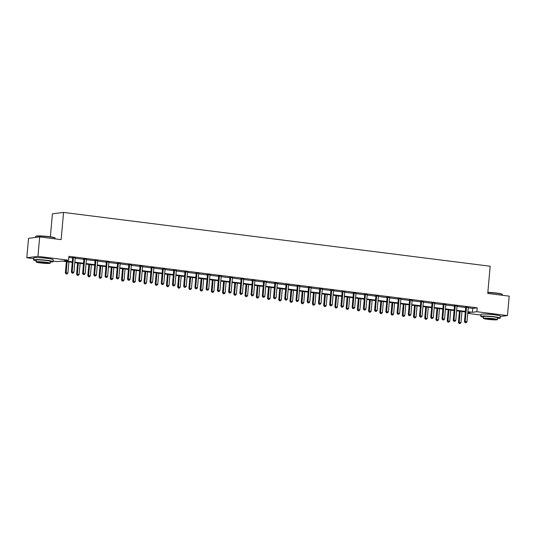 <?xml version="1.0" encoding="UTF-8"?>
<svg xmlns="http://www.w3.org/2000/svg" width="536" height="536" viewBox="0 0 536 536"><rect width="100%" height="100%" fill="white"/><g stroke="black" fill="none" stroke-linecap="round" stroke-linejoin="round"><path stroke-width="0.8" d="M39.45 257.695A6.11 0.543 5.1 0 1 45.882 258.171A6.11 0.543 5.1 0 1 47.684 258.432M486.655 314.103A6.11 0.543 5.1 0 1 493.087 314.572A6.11 0.543 5.1 0 1 494.889 314.84M50.364 236.798L52.414 213.831L63.563 212.424L490.172 266.231L487.747 293.44L509.2 296.14L507.465 315.577L500.423 316.461M480.886 315.034L467.754 313.379M72.253 262.352L61.915 261.052L57.399 261.622L53.131 261.079M33.681 258.627L26.8 257.762L37.942 256.355L68.541 260.215L64.025 260.784L72.3 261.829M37.942 256.355L39.677 236.925L28.535 238.332L26.8 257.762M468.25 307.838L472.698 308.401L477.214 307.832L68.889 256.329L68.541 260.215M68.789 257.454L72.648 257.943A0.784 0.724 82.8 0 0 72.621 257.655L72.534 257.34M75.181 258.258L83.877 259.357A0.784 0.724 82.8 0 0 83.851 259.069L83.763 258.754M86.41 259.679L95.106 260.777M97.646 261.092L106.336 262.191A0.784 0.724 82.8 0 0 106.309 261.903L106.229 261.588M108.875 262.513L117.572 263.605M120.104 263.926L128.801 265.025A0.784 0.724 82.8 0 0 128.774 264.737L128.687 264.422M131.333 265.347L140.03 266.439M142.563 266.76L151.259 267.859A0.784 0.724 82.8 0 0 151.232 267.571L151.145 267.256M153.799 268.174L162.488 269.273A0.784 0.724 82.8 0 0 162.462 268.985L162.381 268.67M165.028 269.595L173.724 270.687M176.257 271.008L184.954 272.107A0.784 0.724 82.8 0 0 184.927 271.819L184.84 271.504M187.486 272.429L196.183 273.521A0.784 0.724 82.8 0 0 196.156 273.233L196.069 272.918M198.715 273.842L207.412 274.941A0.784 0.724 82.8 0 0 207.385 274.653L207.298 274.338M209.951 275.256L218.641 276.355M221.18 276.677L229.87 277.775A0.784 0.724 82.8 0 0 229.844 277.487L229.763 277.166M232.41 278.09L241.106 279.189A0.784 0.724 82.8 0 0 241.079 278.901L240.992 278.586M243.639 279.511L252.335 280.603M254.868 280.924L263.565 282.023A0.784 0.724 82.8 0 0 263.538 281.735L263.451 281.42M266.104 282.338L274.794 283.437A0.784 0.724 82.8 0 0 274.767 283.149L274.68 282.834M277.333 283.758L286.023 284.857A0.784 0.724 82.8 0 0 285.996 284.569L285.916 284.254M288.562 285.172L297.259 286.271M299.791 286.593L308.488 287.685A0.784 0.724 82.8 0 0 308.461 287.403L308.374 287.082M311.021 288.006L319.717 289.105A0.784 0.724 82.8 0 0 319.69 288.817L319.603 288.502M322.257 289.427L330.947 290.519M333.486 290.84L342.176 291.939A0.784 0.724 82.8 0 0 342.149 291.651L342.069 291.336M344.715 292.254L353.412 293.353M355.944 293.674L364.641 294.767A0.784 0.724 82.8 0 0 364.614 294.485L364.527 294.163M367.173 295.088L375.87 296.187M378.403 296.509L387.099 297.601A0.784 0.724 82.8 0 0 387.072 297.312L386.985 296.998M389.638 297.922L398.328 299.021A0.784 0.724 82.8 0 0 398.302 298.733L398.221 298.418M400.868 299.336L409.564 300.435M412.097 300.756L420.793 301.855A0.784 0.724 82.8 0 0 420.767 301.567L420.68 301.252M423.326 302.17L432.023 303.269A0.784 0.724 82.8 0 0 431.996 302.981L431.909 302.666M434.555 303.59L443.252 304.683A0.784 0.724 82.8 0 0 443.225 304.401L443.138 304.08M445.791 305.004L454.481 306.103M457.02 306.425L465.717 307.517A0.784 0.724 82.8 0 0 465.69 307.229L465.603 306.914M468.317 307.45L465.657 307.115M457.081 306.029L454.421 305.694M445.852 304.615L443.192 304.281M434.622 303.195L431.962 302.86M423.393 301.781L420.733 301.446M412.164 300.368L409.504 300.026M400.928 298.947L398.275 298.612M389.699 297.534L387.039 297.199M378.47 296.113L375.81 295.778M367.24 294.7L364.581 294.365M356.011 293.279L353.351 292.944M344.775 291.865L342.122 291.53M333.546 290.452L330.886 290.117M322.317 289.031L319.657 288.696M311.088 287.618L308.428 287.283M299.859 286.197L297.199 285.862M288.623 284.784L285.969 284.449M277.393 283.37L274.734 283.028M266.164 281.949L263.504 281.614M254.935 280.536L252.275 280.201M243.706 279.115L241.046 278.78M232.47 277.702L229.817 277.367M221.241 276.281L218.581 275.946M210.012 274.868L207.352 274.533M198.782 273.454L196.122 273.119M187.553 272.033L184.893 271.698M176.324 270.62L173.664 270.285M165.088 269.199L162.428 268.864M153.859 267.786L151.199 267.451M142.63 266.372L139.97 266.037M131.4 264.952L128.741 264.617M120.171 263.538L117.511 263.203M108.935 262.117L106.282 261.782M97.706 260.704L95.046 260.369M86.477 259.29L83.817 258.948M75.248 257.87L72.588 257.535M39.677 236.925L61.131 239.632L63.563 212.424M477.214 307.832L476.873 311.718L507.465 315.577M467.901 311.724L472.35 312.287L476.873 311.718M74.839 262.144L83.529 263.243M86.068 263.565L94.758 264.663M97.297 264.978L105.994 266.077M108.527 266.399L117.223 267.491M119.756 267.812L128.452 268.911M130.985 269.233L139.682 270.325M142.221 270.647L150.911 271.745M153.45 272.06L162.147 273.159M164.679 273.481L173.376 274.573M175.909 274.894L184.605 275.993M187.138 276.315L195.834 277.407M198.374 277.728L207.064 278.827M209.603 279.142L218.299 280.241M220.832 280.562L229.529 281.661M232.061 281.976L240.758 283.075M243.29 283.397L251.987 284.489M254.526 284.81L263.216 285.909M265.755 286.231L274.445 287.323M276.985 287.644L285.681 288.743M288.214 289.058L296.911 290.157M299.443 290.478L308.14 291.571M310.679 291.892L319.369 292.991M321.908 293.313L330.598 294.405M333.137 294.726L341.834 295.825M344.367 296.14L353.063 297.239M355.596 297.56L364.292 298.659M366.832 298.974L375.522 300.073M378.061 300.395L386.751 301.487M389.29 301.808L397.987 302.907M400.519 303.222L409.216 304.321M411.748 304.642L420.445 305.741M422.984 306.056L431.674 307.155M434.214 307.476L442.904 308.569M445.443 308.89L454.139 309.989M456.672 310.31L465.369 311.403M467.801 312.856L470.246 312.548L467.854 312.254M465.322 311.932L456.625 310.833M454.093 310.512L445.396 309.419M442.857 309.098L434.167 307.999M431.627 307.684L422.931 306.585M420.398 306.264L411.702 305.165M409.169 304.85L400.472 303.751M397.94 303.43L389.243 302.338M386.704 302.016L378.014 300.917M375.475 300.596L366.785 299.503M364.245 299.182L355.549 298.083M353.016 297.768L344.32 296.669M341.787 296.348L333.091 295.256M330.551 294.934L321.861 293.835M319.322 293.514L310.632 292.422M308.093 292.1L299.396 291.001M296.864 290.686L288.167 289.587M285.634 289.266L276.938 288.167M274.399 287.852L265.709 286.753M263.169 286.432L254.479 285.34M251.94 285.018L243.244 283.919M240.711 283.598L232.014 282.505M229.482 282.184L220.785 281.085M218.253 280.77L209.556 279.671M207.017 279.35L198.327 278.258M195.787 277.936L187.091 276.837M184.558 276.516L175.862 275.424M173.329 275.102L164.632 274.003M162.1 273.688L153.403 272.59M150.864 272.268L142.174 271.176M139.635 270.854L130.938 269.755M128.406 269.434L119.709 268.342M117.176 268.02L108.48 266.921M105.947 266.606L97.251 265.508M94.711 265.186L86.021 264.087M83.482 263.772L74.792 262.674M472.698 308.401L472.35 312.287M466.467 307.43L465.71 307.53L464.451 321.674L465.201 321.58L466.467 307.43A0.784 0.724 82.8 0 0 466.441 307.135L466.407 307.014M465.429 322.685L466.146 322.779L465.429 322.685L465.201 321.58L467.003 321.808L468.263 307.657A0.784 0.724 82.8 0 1 468.343 307.376L468.397 307.269M464.451 321.674L465.127 322.726M466.146 322.779L467.003 321.808M459.432 311.188L458.427 322.431L460.98 322.565L461.965 311.51M460.169 311.282L459.104 323.483L460.123 323.536L459.406 323.442M460.98 322.565L460.123 323.536M459.104 323.483L458.427 322.431M487.847 292.334A9.561 0.851 5.1 0 1 496.316 293.031A9.561 0.851 5.1 0 1 502.132 294.264L502.346 294.519A9.795 0.871 -174.9 0 0 496.39 293.252A9.795 0.871 -174.9 0 0 487.827 292.542M502.319 295.276L502.379 294.599A9.795 0.871 -174.9 0 0 502.346 294.519M497.495 318.431A9.795 0.871 -174.9 0 0 500.282 318.069A9.795 0.871 -174.9 0 0 494.293 316.729A9.795 0.871 -174.9 0 0 480.772 316.334A9.795 0.871 -174.9 0 0 483.452 317.178M500.282 318.069L500.457 316.126A9.795 0.871 -174.9 0 0 494.467 314.786A9.795 0.871 -174.9 0 0 480.946 314.391L480.772 316.334M483.345 318.364L483.506 316.575A7.048 0.63 5.1 0 1 493.241 316.856A7.048 0.63 5.1 0 1 497.549 317.828L497.388 319.617A7.048 0.63 -174.9 0 0 493.08 318.645A7.048 0.63 -174.9 0 0 483.345 318.364A7.048 0.63 -174.9 0 0 487.66 319.329A7.048 0.63 -174.9 0 0 497.388 319.617M492.115 318.766A4.543 0.402 -174.9 0 0 485.844 318.585A4.543 0.402 -174.9 0 0 488.618 319.208A4.543 0.402 -174.9 0 0 494.896 319.396A4.543 0.402 -174.9 0 0 492.115 318.766M35.711 236.376L35.966 236.168A9.561 0.851 5.1 0 1 49.111 236.624A9.561 0.851 5.1 0 1 54.927 237.863L55.141 238.111A9.795 0.871 -174.9 0 0 49.185 236.852A9.795 0.871 -174.9 0 0 35.711 236.376A9.795 0.871 -174.9 0 0 35.664 236.456L35.577 237.441M55.114 238.868L55.175 238.192A9.795 0.871 -174.9 0 0 55.141 238.111M50.29 262.03A9.795 0.871 -174.9 0 0 53.077 261.669A9.795 0.871 -174.9 0 0 47.088 260.322A9.795 0.871 -174.9 0 0 33.567 259.927A9.795 0.871 -174.9 0 0 36.247 260.771M53.077 261.669L53.252 259.726A9.795 0.871 -174.9 0 0 47.262 258.379A9.795 0.871 -174.9 0 0 33.741 257.984L33.567 259.927M36.14 261.957L36.301 260.168A7.048 0.63 5.1 0 1 46.036 260.456A7.048 0.63 5.1 0 1 50.344 261.421L50.19 263.21A7.048 0.63 -174.9 0 0 45.875 262.245A7.048 0.63 -174.9 0 0 36.14 261.957A7.048 0.63 -174.9 0 0 40.455 262.928A7.048 0.63 -174.9 0 0 50.19 263.21M44.91 262.365A4.543 0.402 -174.9 0 0 38.639 262.178A4.543 0.402 -174.9 0 0 41.419 262.808A4.543 0.402 -174.9 0 0 47.691 262.988A4.543 0.402 -174.9 0 0 44.91 262.365M455.238 306.016L454.481 306.11L453.222 320.26L453.972 320.16L455.238 306.016A0.784 0.724 82.8 0 0 455.211 305.721L455.178 305.6M454.2 321.272L454.917 321.359L454.2 321.272L453.972 320.16L455.774 320.387L457.034 306.244A0.784 0.724 82.8 0 1 457.114 305.962L457.168 305.848M454.481 306.11A0.784 0.724 82.8 0 0 454.454 305.815L454.374 305.5M453.222 320.26L453.898 321.305M454.917 321.359L455.774 320.387M444.002 304.602L443.252 304.696L441.992 318.84L442.743 318.746L444.002 304.602A0.784 0.724 82.8 0 0 443.982 304.301L443.949 304.187M442.964 319.851L443.687 319.945L442.964 319.851L442.743 318.746L444.545 318.974L445.805 304.823A0.784 0.724 82.8 0 1 445.885 304.542L445.939 304.435M441.992 318.84L442.662 319.892M443.687 319.945L444.545 318.974M448.197 309.768L447.198 321.017L449.751 321.151L450.736 310.089M448.933 309.862L447.868 322.069L448.893 322.123L448.17 322.029M449.751 321.151L448.893 322.123M447.868 322.069L447.198 321.017M436.967 308.354L435.962 319.603L438.515 319.731L439.507 308.676M437.704 308.448L436.639 320.649L437.664 320.702L436.94 320.615M438.515 319.731L437.664 320.702M436.639 320.649L435.962 319.603M432.773 303.182L432.023 303.276L430.756 317.426L431.514 317.332L432.773 303.182A0.784 0.724 82.8 0 0 432.746 302.887L432.713 302.766M431.735 318.438L432.458 318.525L431.735 318.438L431.514 317.332L433.309 317.553L434.575 303.41A0.784 0.724 82.8 0 1 434.649 303.128L434.703 303.021M430.756 317.426L431.433 318.471M432.458 318.525L433.309 317.553M421.544 301.768L420.793 301.862L419.527 316.005L420.284 315.912L421.544 301.768A0.784 0.724 82.8 0 0 421.517 301.466L421.484 301.353M420.505 317.017L421.222 317.111L420.505 317.017L420.284 315.912L422.08 316.14L423.346 301.996A0.784 0.724 82.8 0 1 423.42 301.708L423.474 301.601M419.527 316.005L420.204 317.057M421.222 317.111L422.08 316.14M410.315 300.348L409.558 300.448L408.298 314.592L409.048 314.498L410.315 300.348A0.784 0.724 82.8 0 0 410.288 300.053L410.254 299.932M409.276 315.604L409.993 315.691L409.276 315.604L409.048 314.498L410.851 314.726L412.11 300.575A0.784 0.724 82.8 0 1 412.191 300.294L412.244 300.187M409.558 300.448A0.784 0.724 82.8 0 0 409.538 300.147L409.45 299.832M408.298 314.592L408.975 315.644M409.993 315.691L410.851 314.726M425.738 306.94L424.733 318.183L427.286 318.317L428.277 307.255M426.475 307.028L425.41 319.235L426.435 319.288L425.711 319.195M427.286 318.317L426.435 319.288M425.41 319.235L424.733 318.183M414.509 305.52L413.504 316.769L416.057 316.897L417.042 305.842M415.246 305.614L414.181 317.815L415.199 317.868L414.482 317.781M416.057 316.897L415.199 317.868M414.181 317.815L413.504 316.769M403.28 304.106L402.275 315.349L404.827 315.483L405.812 304.428M404.017 304.2L402.951 316.401L403.97 316.454L403.253 316.361M404.827 315.483L403.97 316.454M402.951 316.401L402.275 315.349M399.086 298.934L398.328 299.028L397.069 313.171L397.819 313.078L399.086 298.934A0.784 0.724 82.8 0 0 399.059 298.639L399.025 298.519M398.047 314.19L398.764 314.277L398.047 314.19L397.819 313.078L399.622 313.305L400.881 299.162A0.784 0.724 82.8 0 1 400.962 298.88L401.015 298.766M397.069 313.171L397.745 314.223M398.764 314.277L399.622 313.305M392.044 302.686L391.046 313.935L393.598 314.069L394.583 303.007M392.781 302.78L391.722 314.987L392.741 315.041L392.017 314.947M393.598 314.069L392.741 315.041M391.722 314.987L391.046 313.935M387.85 297.52L387.099 297.614L385.84 311.758L386.59 311.664L387.85 297.52A0.784 0.724 82.8 0 0 387.83 297.219L387.796 297.098M386.811 312.769L387.535 312.863L386.811 312.769L386.59 311.664L388.392 311.892L389.652 297.741A0.784 0.724 82.8 0 1 389.732 297.46L389.786 297.353M385.84 311.758L386.51 312.81M387.535 312.863L388.392 311.892M380.815 301.272L379.81 312.522L382.369 312.649L383.354 301.594M381.552 301.366L380.486 313.567L381.511 313.62L380.788 313.533M382.369 312.649L381.511 313.62M380.486 313.567L379.81 312.522M376.62 296.1L375.87 296.194L374.604 310.344L375.361 310.244L376.62 296.1A0.784 0.724 82.8 0 0 376.594 295.805L376.567 295.684M375.582 311.356L376.305 311.443L375.582 311.356L375.361 310.244L377.156 310.471L378.423 296.328A0.784 0.724 82.8 0 1 378.503 296.046L378.55 295.932M375.87 296.194A0.784 0.724 82.8 0 0 375.843 295.899L375.756 295.584M374.604 310.344L375.28 311.389M376.305 311.443L377.156 310.471M369.585 299.859L368.58 311.101L371.133 311.235L372.125 300.173M370.322 299.946L369.257 312.153L370.282 312.207L369.559 312.113M371.133 311.235L370.282 312.207M369.257 312.153L368.58 311.101M365.391 294.686L364.641 294.78L363.375 308.924L364.132 308.83L365.391 294.686A0.784 0.724 82.8 0 0 365.364 294.385L365.331 294.271M364.353 309.935L365.07 310.029L364.353 309.935L364.132 308.83L365.927 309.058L367.193 294.914A0.784 0.724 82.8 0 1 367.267 294.626L367.321 294.519M363.375 308.924L364.051 309.976M365.07 310.029L365.927 309.058M358.356 298.438L357.351 309.687L359.904 309.815L360.889 298.76M359.093 298.532L358.028 310.733L359.046 310.786L358.329 310.699M359.904 309.815L359.046 310.786M358.028 310.733L357.351 309.687M354.162 293.266L353.405 293.36L352.145 307.51L352.896 307.416L354.162 293.266A0.784 0.724 82.8 0 0 354.135 292.971L354.102 292.85M353.123 308.522L353.84 308.609L353.123 308.522L352.896 307.416L354.698 307.644L355.958 293.494A0.784 0.724 82.8 0 1 356.038 293.212L356.092 293.105M353.405 293.36A0.784 0.724 82.8 0 0 353.385 293.065L353.298 292.75M352.145 307.51L352.822 308.562M353.84 308.609L354.698 307.644M347.127 297.024L346.122 308.267L348.675 308.401L349.66 297.339M347.864 297.118L346.799 309.319L347.817 309.373L347.1 309.279M348.675 308.401L347.817 309.373M346.799 309.319L346.122 308.267M342.933 291.852L342.176 291.946L340.916 306.09L341.666 305.996L342.933 291.852A0.784 0.724 82.8 0 0 342.906 291.557L342.873 291.437M341.894 307.101L342.611 307.195L341.894 307.101L341.666 305.996L343.469 306.224L344.728 292.08A0.784 0.724 82.8 0 1 344.809 291.792L344.862 291.685M340.916 306.09L341.593 307.141M342.611 307.195L343.469 306.224M335.898 295.604L334.893 306.853L337.445 306.987L338.43 295.926M336.628 295.698L335.57 307.905L336.588 307.952L335.871 307.865M337.445 306.987L336.588 307.952M335.57 307.905L334.893 306.853M331.697 290.432L330.947 290.532L329.687 304.676L330.437 304.582L331.697 290.432A0.784 0.724 82.8 0 0 331.677 290.137L331.643 290.016M330.658 305.688L331.382 305.781L330.658 305.688L330.437 304.582L332.24 304.81L333.499 290.659A0.784 0.724 82.8 0 1 333.58 290.378L333.633 290.271M330.947 290.532A0.784 0.724 82.8 0 0 330.92 290.231L330.833 289.916M329.687 304.676L330.364 305.728M331.382 305.781L332.24 304.81M324.662 294.19L323.664 305.433L326.216 305.567L327.201 294.512M325.399 294.284L324.334 306.485L325.359 306.538L324.635 306.451M326.216 305.567L325.359 306.538M324.334 306.485L323.664 305.433M320.468 289.018L319.717 289.112L318.451 303.262L319.208 303.162L320.468 289.018A0.784 0.724 82.8 0 0 320.441 288.723L320.414 288.603M319.429 304.274L320.153 304.361L319.429 304.274L319.208 303.162L321.004 303.389L322.27 289.246A0.784 0.724 82.8 0 1 322.35 288.964L322.397 288.85M318.451 303.262L319.128 304.307M320.153 304.361L321.004 303.389M313.433 292.777L312.428 304.019L314.98 304.153L315.972 293.091M314.17 292.864L313.104 305.071L314.13 305.125L313.406 305.031M314.98 304.153L314.13 305.125M313.104 305.071L312.428 304.019M309.239 287.604L308.488 287.698L307.222 301.842L307.979 301.748L309.239 287.604A0.784 0.724 82.8 0 0 309.212 287.303L309.178 287.189M308.2 302.853L308.924 302.947L308.2 302.853L307.979 301.748L309.775 301.976L311.041 287.832A0.784 0.724 82.8 0 1 311.115 287.544L311.168 287.437M307.222 301.842L307.899 302.894M308.924 302.947L309.775 301.976M302.204 291.356L301.199 302.606L303.751 302.733L304.736 291.678M302.94 291.45L301.875 303.651L302.894 303.704L302.177 303.617M303.751 302.733L302.894 303.704M301.875 303.651L301.199 302.606M298.009 286.184L297.259 286.278L295.993 300.428L296.743 300.334L298.009 286.184A0.784 0.724 82.8 0 0 297.983 285.889L297.949 285.768M296.971 301.44L297.688 301.527L296.971 301.44L296.743 300.334L298.545 300.555L299.812 286.412A0.784 0.724 82.8 0 1 299.885 286.13L299.939 286.023M297.259 286.278A0.784 0.724 82.8 0 0 297.232 285.983L297.145 285.668M295.993 300.428L296.669 301.473M297.688 301.527L298.545 300.555M290.974 289.942L289.969 301.185L292.522 301.319L293.507 290.257M291.711 290.036L290.646 302.237L291.664 302.291L290.947 302.197M292.522 301.319L291.664 302.291M290.646 302.237L289.969 301.185M286.78 284.77L286.023 284.864L284.763 299.008L285.514 298.914L286.78 284.77A0.784 0.724 82.8 0 0 286.753 284.475L286.72 284.355M285.742 300.019L286.459 300.113L285.742 300.019L285.514 298.914L287.316 299.142L288.576 284.998A0.784 0.724 82.8 0 1 288.656 284.71L288.71 284.603M284.763 299.008L285.44 300.06M286.459 300.113L287.316 299.142M279.745 288.522L278.74 299.771L281.293 299.905L282.278 288.844M280.475 288.616L279.417 300.823L280.435 300.87L279.718 300.783M281.293 299.905L280.435 300.87M279.417 300.823L278.74 299.771M275.551 283.35L274.794 283.45L273.534 297.594L274.285 297.5L275.551 283.35A0.784 0.724 82.8 0 0 275.524 283.055L275.491 282.934M274.506 298.606L275.229 298.699L274.506 298.606L274.285 297.5L276.087 297.728L277.346 283.578A0.784 0.724 82.8 0 1 277.427 283.296L277.481 283.189M273.534 297.594L274.211 298.646M275.229 298.699L276.087 297.728M268.509 287.108L267.511 298.351L270.064 298.485L271.049 287.43M269.246 287.202L268.181 299.403L269.206 299.457L268.482 299.363M270.064 298.485L269.206 299.457M268.181 299.403L267.511 298.351M264.315 281.936L263.565 282.03L262.305 296.18L263.055 296.08L264.315 281.936A0.784 0.724 82.8 0 0 264.288 281.641L264.261 281.521M263.276 297.192L264 297.279L263.276 297.192L263.055 296.08L264.858 296.308L266.117 282.164A0.784 0.724 82.8 0 1 266.198 281.882L266.245 281.769M262.305 296.18L262.975 297.225M264 297.279L264.858 296.308M257.28 285.688L256.275 296.937L258.828 297.071L259.819 286.01M258.017 285.782L256.952 297.989L257.977 298.043L257.253 297.949M258.828 297.071L257.977 298.043M256.952 297.989L256.275 296.937M253.086 280.522L252.335 280.616L251.069 294.76L251.826 294.666L253.086 280.522A0.784 0.724 82.8 0 0 253.059 280.221L253.025 280.1M252.047 295.772L252.771 295.865L252.047 295.772L251.826 294.666L253.622 294.894L254.888 280.743A0.784 0.724 82.8 0 1 254.962 280.462L255.015 280.355M252.335 280.616A0.784 0.724 82.8 0 0 252.309 280.315L252.222 280M251.069 294.76L251.746 295.812M252.771 295.865L253.622 294.894M246.051 284.274L245.046 295.524L247.599 295.651L248.583 284.596M246.788 284.368L245.723 296.569L246.741 296.622L246.024 296.535M247.599 295.651L246.741 296.622M245.723 296.569L245.046 295.524M241.857 279.102L241.106 279.196L239.84 293.346L240.597 293.246L241.857 279.102A0.784 0.724 82.8 0 0 241.83 278.807L241.796 278.687M240.818 294.358L241.535 294.445L240.818 294.358L240.597 293.246L242.393 293.473L243.659 279.33A0.784 0.724 82.8 0 1 243.733 279.048L243.786 278.941M239.84 293.346L240.517 294.391M241.535 294.445L242.393 293.473M234.822 282.861L233.817 294.103L236.369 294.237L237.354 283.175M235.559 282.948L234.493 295.155L235.512 295.209L234.795 295.115M236.369 294.237L235.512 295.209M234.493 295.155L233.817 294.103M230.627 277.688L229.87 277.782L228.611 291.926L229.361 291.832L230.627 277.688A0.784 0.724 82.8 0 0 230.601 277.387L230.567 277.273M229.589 292.937L230.306 293.031L229.589 292.937L229.361 291.832L231.163 292.06L232.423 277.916A0.784 0.724 82.8 0 1 232.503 277.628L232.557 277.521M228.611 291.926L229.287 292.978M230.306 293.031L231.163 292.06M223.592 281.44L222.587 292.69L225.14 292.817L226.125 281.762M224.323 281.534L223.264 293.735L224.283 293.788L223.566 293.701M225.14 292.817L224.283 293.788M223.264 293.735L222.587 292.69M219.398 276.268L218.641 276.368L217.382 290.512L218.132 290.418L219.398 276.268A0.784 0.724 82.8 0 0 219.371 275.973L219.338 275.852M218.36 291.524L219.077 291.611L218.36 291.524L218.132 290.418L219.934 290.646L221.194 276.496A0.784 0.724 82.8 0 1 221.274 276.214L221.328 276.107M218.641 276.368A0.784 0.724 82.8 0 0 218.614 276.067L218.527 275.752M217.382 290.512L218.058 291.564M219.077 291.611L219.934 290.646M212.357 280.026L211.358 291.269L213.911 291.403L214.896 280.348M213.094 280.12L212.028 292.321L213.053 292.375L212.33 292.281M213.911 291.403L213.053 292.375M212.028 292.321L211.358 291.269M208.162 274.854L207.412 274.948L206.152 289.092L206.903 288.998L208.162 274.854A0.784 0.724 82.8 0 0 208.136 274.559L208.109 274.439M207.124 290.103L207.847 290.197L207.124 290.103L206.903 288.998L208.705 289.226L209.965 275.082A0.784 0.724 82.8 0 1 210.045 274.794L210.092 274.687M206.152 289.092L206.822 290.144M207.847 290.197L208.705 289.226M201.127 278.606L200.122 289.855L202.675 289.989L203.667 278.928M201.864 278.7L200.799 290.907L201.824 290.961L201.101 290.867M202.675 289.989L201.824 290.961M200.799 290.907L200.122 289.855M196.933 273.44L196.183 273.534L194.916 287.678L195.674 287.584L196.933 273.44A0.784 0.724 82.8 0 0 196.906 273.139L196.873 273.018M195.895 288.69L196.618 288.783L195.895 288.69L195.674 287.584L197.469 287.812L198.735 273.661A0.784 0.724 82.8 0 1 198.809 273.38L198.863 273.273M194.916 287.678L195.593 288.73M196.618 288.783L197.469 287.812M189.898 277.192L188.893 288.442L191.446 288.569L192.437 277.514M190.635 277.286L189.57 289.487L190.588 289.541L189.871 289.453M191.446 288.569L190.588 289.541M189.57 289.487L188.893 288.442M185.704 272.02L184.954 272.114L183.687 286.264L184.444 286.164L185.704 272.02A0.784 0.724 82.8 0 0 185.677 271.725L185.644 271.605M184.665 287.276L185.382 287.363L184.665 287.276L184.444 286.164L186.24 286.392L187.506 272.248A0.784 0.724 82.8 0 1 187.58 271.966L187.634 271.853M183.687 286.264L184.364 287.309M185.382 287.363L186.24 286.392M178.669 275.779L177.664 287.021L180.217 287.155L181.202 276.094M179.406 275.866L178.341 288.073L179.359 288.127L178.642 288.033M180.217 287.155L179.359 288.127M178.341 288.073L177.664 287.021M174.475 270.606L173.718 270.7L172.458 284.844L173.208 284.75L174.475 270.606A0.784 0.724 82.8 0 0 174.448 270.305L174.414 270.191M173.436 285.856L174.153 285.949L173.436 285.856L173.208 284.75L175.011 284.978L176.27 270.834A0.784 0.724 82.8 0 1 176.351 270.546L176.404 270.439M173.718 270.7A0.784 0.724 82.8 0 0 173.691 270.405L173.61 270.084M172.458 284.844L173.135 285.896M174.153 285.949L175.011 284.978M167.44 274.358L166.435 285.608L168.987 285.735L169.972 274.68M168.177 274.452L167.111 286.653L168.13 286.706L167.413 286.619M168.987 285.735L168.13 286.706M167.111 286.653L166.435 285.608M163.246 269.186L162.488 269.28L161.229 283.43L161.979 283.336L163.246 269.186A0.784 0.724 82.8 0 0 163.219 268.891L163.185 268.771M162.207 284.442L162.924 284.529L162.207 284.442L161.979 283.336L163.781 283.557L165.041 269.414A0.784 0.724 82.8 0 1 165.121 269.132L165.175 269.025M161.229 283.43L161.906 284.475M162.924 284.529L163.781 283.557M156.204 272.945L155.206 284.187L157.758 284.321L158.743 273.26M156.941 273.038L155.876 285.239L156.901 285.293L156.177 285.199M157.758 284.321L156.901 285.293M155.876 285.239L155.206 284.187M152.01 267.772L151.259 267.866L150 282.01L150.75 281.916L152.01 267.772A0.784 0.724 82.8 0 0 151.983 267.477L151.956 267.357M150.971 283.021L151.695 283.115L150.971 283.021L150.75 281.916L152.552 282.144L153.812 268A0.784 0.724 82.8 0 1 153.892 267.712L153.946 267.605M150 282.01L150.67 283.062M151.695 283.115L152.552 282.144M144.975 271.524L143.97 282.774L146.522 282.908L147.514 271.846M145.712 271.618L144.646 283.825L145.671 283.872L144.948 283.785M146.522 282.908L145.671 283.872M144.646 283.825L143.97 282.774M140.78 266.352L140.03 266.452L138.764 280.596L139.521 280.502L140.78 266.352A0.784 0.724 82.8 0 0 140.754 266.057L140.72 265.936M139.742 281.608L140.466 281.702L139.742 281.608L139.521 280.502L141.316 280.73L142.583 266.58A0.784 0.724 82.8 0 1 142.656 266.298L142.71 266.191M140.03 266.452A0.784 0.724 82.8 0 0 140.003 266.151L139.916 265.836M138.764 280.596L139.44 281.648M140.466 281.702L141.316 280.73M133.745 270.111L132.74 281.353L135.293 281.487L136.285 270.432M134.482 270.204L133.417 282.405L134.436 282.459L133.719 282.365M135.293 281.487L134.436 282.459M133.417 282.405L132.74 281.353M129.551 264.938L128.801 265.032L127.535 279.182L128.292 279.082L129.551 264.938A0.784 0.724 82.8 0 0 129.524 264.643L129.491 264.523M128.513 280.194L129.23 280.281L128.513 280.194L128.292 279.082L130.087 279.31L131.354 265.166A0.784 0.724 82.8 0 1 131.427 264.885L131.481 264.771M127.535 279.182L128.211 280.228M129.23 280.281L130.087 279.31M122.516 268.69L121.511 279.939L124.064 280.073L125.049 269.012M123.253 268.784L122.188 280.991L123.206 281.045L122.489 280.951M124.064 280.073L123.206 281.045M122.188 280.991L121.511 279.939M118.322 263.524L117.565 263.618L116.305 277.762L117.056 277.668L118.322 263.524A0.784 0.724 82.8 0 0 118.295 263.223L118.262 263.109M117.284 278.774L118 278.867L117.284 278.774L117.056 277.668L118.858 277.896L120.118 263.745A0.784 0.724 82.8 0 1 120.198 263.464L120.252 263.357M117.565 263.618A0.784 0.724 82.8 0 0 117.545 263.323L117.458 263.002M116.305 277.762L116.982 278.814M118 278.867L118.858 277.896M111.287 267.276L110.282 278.526L112.835 278.653L113.82 267.598M112.024 267.37L110.959 279.571L111.977 279.625L111.26 279.537M112.835 278.653L111.977 279.625M110.959 279.571L110.282 278.526M107.093 262.104L106.336 262.198L105.076 276.348L105.826 276.254L107.093 262.104A0.784 0.724 82.8 0 0 107.066 261.809L107.033 261.689M106.054 277.36L106.771 277.447L106.054 277.36L105.826 276.254L107.629 276.476L108.888 262.332A0.784 0.724 82.8 0 1 108.969 262.05L109.022 261.943M105.076 276.348L105.753 277.393M106.771 277.447L107.629 276.476M100.051 265.863L99.053 277.105L101.606 277.239L102.59 266.178M100.788 265.95L99.73 278.157L100.748 278.211L100.024 278.117M101.606 277.239L100.748 278.211M99.73 278.157L99.053 277.105M95.857 260.69L95.106 260.784L93.847 274.928L94.597 274.834L95.857 260.69A0.784 0.724 82.8 0 0 95.837 260.389L95.803 260.275M94.818 275.94L95.542 276.033L94.818 275.94L94.597 274.834L96.4 275.062L97.659 260.918A0.784 0.724 82.8 0 1 97.74 260.63L97.793 260.523M95.106 260.784A0.784 0.724 82.8 0 0 95.08 260.489L94.993 260.174M93.847 274.928L94.517 275.98M95.542 276.033L96.4 275.062M88.822 264.442L87.817 275.692L90.37 275.819L91.361 264.764M89.559 264.536L88.494 276.737L89.519 276.79L88.795 276.703M90.37 275.819L89.519 276.79M88.494 276.737L87.817 275.692M84.628 259.27L83.877 259.37L82.611 273.514L83.368 273.42L84.628 259.27A0.784 0.724 82.8 0 0 84.601 258.975L84.574 258.855M83.589 274.526L84.313 274.613L83.589 274.526L83.368 273.42L85.164 273.648L86.43 259.498A0.784 0.724 82.8 0 1 86.504 259.216L86.557 259.109M82.611 273.514L83.288 274.566M84.313 274.613L85.164 273.648M77.593 263.029L76.588 274.271L79.14 274.405L80.132 263.35M78.33 263.122L77.264 275.323L78.29 275.377L77.566 275.283M79.14 274.405L78.29 275.377M77.264 275.323L76.588 274.271M73.398 257.856L72.648 257.95L71.382 272.094L72.139 272L73.398 257.856A0.784 0.724 82.8 0 0 73.372 257.561L73.338 257.441M72.36 273.112L73.077 273.199L72.36 273.112L72.139 272L73.934 272.228L75.201 258.084A0.784 0.724 82.8 0 1 75.275 257.803L75.328 257.689M71.382 272.094L72.059 273.146M73.077 273.199L73.934 272.228M66.364 261.608L65.359 272.858L67.911 272.992L68.896 261.93M67.101 261.702L66.035 273.909L67.054 273.963L66.337 273.869M67.911 272.992L67.054 273.963M66.035 273.909L65.359 272.858M466.441 307.135L465.69 307.229M455.211 305.721L454.454 305.815M443.982 304.301L443.225 304.401M432.746 302.887L431.996 302.981M421.517 301.466L420.767 301.567M410.288 300.053L409.538 300.147M399.059 298.639L398.302 298.733M387.83 297.219L387.072 297.312M376.594 295.805L375.843 295.899M365.364 294.385L364.614 294.485M354.135 292.971L353.385 293.065M342.906 291.557L342.149 291.651M331.677 290.137L330.92 290.231M320.441 288.723L319.69 288.817M309.212 287.303L308.461 287.403M297.983 285.889L297.232 285.983M286.753 284.475L285.996 284.569M275.524 283.055L274.767 283.149M264.288 281.641L263.538 281.735M253.059 280.221L252.309 280.315M241.83 278.807L241.079 278.901M230.601 277.387L229.844 277.487M219.371 275.973L218.614 276.067M208.136 274.559L207.385 274.653M196.906 273.139L196.156 273.233M185.677 271.725L184.927 271.819M174.448 270.305L173.691 270.405M163.219 268.891L162.462 268.985M151.983 267.477L151.232 267.571M140.754 266.057L140.003 266.151M129.524 264.643L128.774 264.737M118.295 263.223L117.545 263.323M107.066 261.809L106.309 261.903M95.837 260.389L95.08 260.489M84.601 258.975L83.851 259.069M73.372 257.561L72.621 257.655"/></g></svg>

